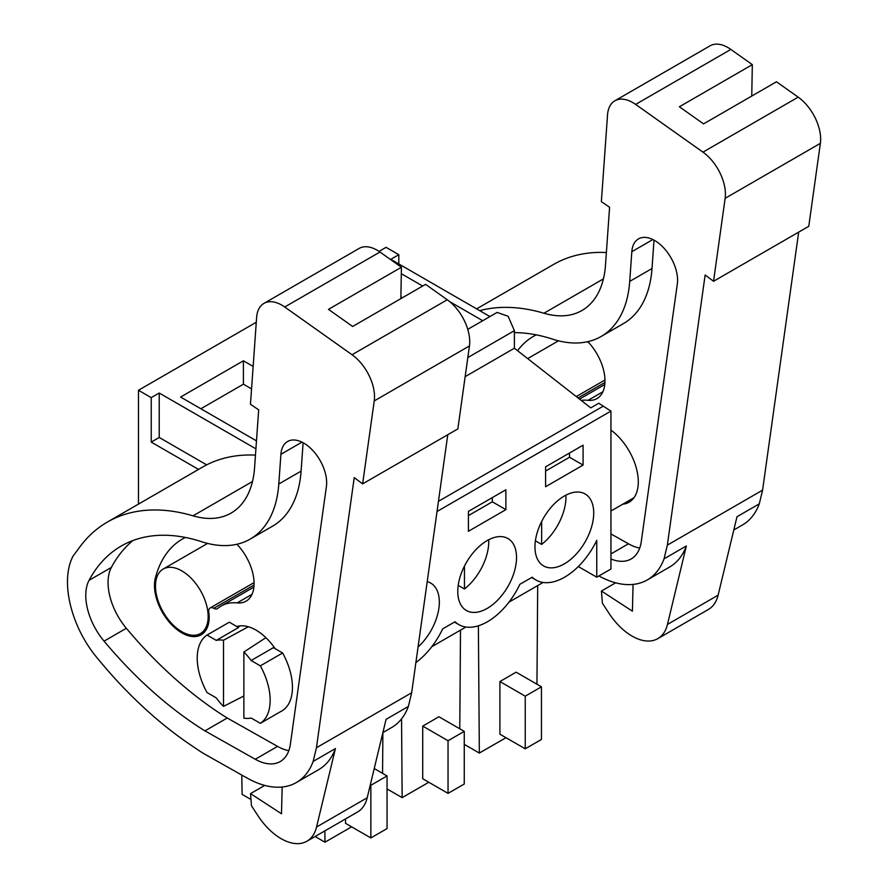<?xml version="1.0" encoding="UTF-8"?>
<svg xmlns="http://www.w3.org/2000/svg" width="888" height="888" viewBox="0 0 888 888"><rect width="100%" height="100%" fill="white"/><g stroke="black" fill="none" stroke-linecap="round" stroke-linejoin="round"><path stroke-width="1.33" d="M465.157 376.656L514.396 348.229L590.775 407.881L598.778 403.252L610.944 411.1L610.944 569.019L596.758 577.2L596.758 540.359A57.309 33.089 120 0 1 535.975 580.019A57.309 33.089 120 0 1 532.212 577.189L519.857 584.315A57.309 33.089 120 0 1 458.785 624.586A57.309 33.089 120 0 1 455.022 621.755L442.657 628.882A57.309 33.089 120 0 1 415.884 662.603M379.021 251.393L386.047 247.33L398.812 254.701L398.812 263.947M543.079 582.461L508.991 602.142M465.878 627.028L431.801 646.708M138.461 504.107L138.461 390.276L151.226 397.646L151.226 442.091L198.546 469.419M256.277 322.255L138.461 390.276M610.944 411.1L437.018 511.51M545.598 486.724L583.083 465.079L583.083 445.199L545.598 466.833L545.598 486.724M501.232 536.607A41.547 23.987 120 0 0 463.636 567.754A41.547 23.987 120 0 0 466.378 610.489A41.547 23.987 120 0 0 473.06 612.409A41.547 23.987 120 0 0 510.667 581.263A41.547 23.987 120 0 0 507.925 538.528A41.547 23.987 120 0 0 501.232 536.607M468.409 531.29L505.894 509.645L505.894 489.765L468.409 511.399L468.409 531.29M418.07 646.997A41.547 23.987 120 0 0 430.724 583.094A41.547 23.987 120 0 0 427.206 581.662M550.26 567.843A41.547 23.987 120 0 0 587.856 536.696A41.547 23.987 120 0 0 585.114 493.961A41.547 23.987 120 0 0 578.421 492.041A41.547 23.987 120 0 0 540.825 523.187A41.547 23.987 120 0 0 543.567 565.922A41.547 23.987 120 0 0 550.26 567.843M596.758 577.2L578.299 566.544M255.911 448.84L159.23 393.029L151.226 397.646M256.477 440.87L180.597 397.058L243.412 360.794L243.412 384.193L200.866 408.758M253.136 366.411L243.412 360.794M482.75 320.712L449.772 301.676M422.688 286.036L401.298 273.693M489.943 316.561L390.809 259.329L398.812 254.701M602.83 406.415L438.45 501.32M587.445 341.747A37.252 21.501 60 0 1 589.21 343.168M536.951 684.215L537.695 585.569M478.377 625.796L479.342 753.068L464.258 744.355M505.994 737.695L479.342 753.068M525.241 748.806L541.447 739.449L541.447 686.813L516.117 672.183L499.911 681.54L499.911 734.187L525.241 748.806L525.241 696.17L499.911 681.54M583.083 465.079L569.508 457.242L569.508 453.035M545.598 471.051L569.508 457.242M467.776 329.359L497.102 312.421L508.147 316.261L514.396 330.68L514.396 348.229M402.431 297.735L400.888 296.836M541.447 686.813L525.241 696.17M382.573 773.348L382.872 732.655M241.802 775.069L242.091 794.36L250.982 799.5M324.875 830.868L324.964 842.201L315.096 836.507M351.604 826.828L324.964 842.201M370.851 837.939L370.851 785.303L387.057 775.946L387.057 828.582L370.851 837.939L345.532 823.32L345.532 818.947M159.23 393.029L159.23 437.473L151.226 442.091M206.671 464.868L159.23 437.473M243.867 652.014A42.979 24.82 60 0 1 251.115 660.517L273.404 647.652L282.628 652.98L260.339 665.845A51.571 29.781 60 0 1 260.339 723.332L251.115 718.015A42.979 24.82 60 0 1 243.867 718.148L243.867 652.014L265.912 637.673M207.037 635.064L216.261 640.392L238.539 627.527L229.326 622.199L207.037 635.064A51.571 29.781 60 0 0 207.037 692.562L216.261 697.879A42.979 24.82 60 0 0 223.51 706.393L243.867 696.003M216.261 640.392A42.979 24.82 60 0 1 223.51 640.259L248.34 626.75M181.818 570.884A37.252 21.501 60 0 1 206.16 603.707A37.252 21.501 60 0 1 200.444 633.555A37.252 21.501 60 0 1 181.818 631.712A37.252 21.501 60 0 1 157.487 598.889A37.252 21.501 60 0 1 163.192 569.042A37.252 21.501 60 0 1 181.818 570.884M370.851 785.303L370.285 784.97M387.057 775.946L374.237 768.542M251.548 388.889L243.412 384.193M260.339 665.845L251.115 660.517M260.339 723.332L282.628 710.467A51.571 29.781 -120 0 0 282.628 652.98M223.51 706.393L223.51 640.259M459.762 728.782L460.506 630.136M428.793 782.261L402.153 797.635L387.057 788.921M401.554 718.869L402.153 797.635M448.04 793.373L464.258 784.015L464.258 731.379L438.927 716.749L422.721 726.106L422.721 778.754L448.04 793.373L448.04 740.736L422.721 726.106M464.258 731.379L448.04 740.736M505.894 509.645L492.318 501.809L492.318 497.602M468.409 515.617L492.318 501.809M535.397 540.803L541.647 544.411A41.547 23.987 120 0 0 565.922 495.16M541.647 544.411L541.647 521.5M458.208 585.37L464.457 588.977A41.547 23.987 120 0 0 488.722 539.726M464.457 588.977L464.457 566.067M733.799 529.981L742.512 524.952A100.288 57.898 -120 0 0 759.284 503.851L762.581 490.154L667.354 545.132L705.139 274.991L713.541 281.285L725.141 198.324A35.82 20.679 -120 0 0 702.963 152.137L635.63 104.407A35.82 20.679 -120 0 0 614.862 100.788A35.82 20.679 -120 0 0 607.525 114.941L601.365 201.665L609.59 207.259L605.483 265.212A114.608 66.167 -120 0 1 581.995 310.478A114.608 66.167 -120 0 1 543.933 313.231A257.875 148.884 -120 0 0 479.698 310.645M762.581 490.154L798.678 232.134M614.862 100.788L710.089 45.81A35.82 20.679 -120 0 1 730.857 49.428L752.325 64.646L679.387 106.76L703.551 123.887L776.489 81.774L798.19 97.158A35.82 20.679 -120 0 1 820.368 143.345L808.768 226.307L713.541 281.285M606.382 252.514A257.875 148.884 -120 0 0 553.535 264.469L476.623 308.869M752.325 64.646L751.759 96.048M615.65 582.817L601.442 591.02L602.375 603.141L608.724 612.898A51.571 29.781 -120 0 0 657.819 638.639L708.469 609.401A51.571 29.781 -120 0 0 718.115 595.171L736.996 516.716L759.284 503.851M657.819 638.639A51.571 29.781 -120 0 0 667.465 624.419L686.346 545.954L664.058 558.83L667.354 545.132M633.077 584.426L632.411 611.166L601.442 591.02M536.285 334.854A147.019 84.882 -120 0 0 533.377 336.408A147.019 84.882 -120 0 0 517.582 350.716M602.908 391.741L588.078 400.31A38.684 22.333 -120 0 0 596.969 398.59A38.684 22.333 -120 0 0 587.823 341.669M588.078 400.31A69.664 40.215 -120 0 0 581.174 400.377M622.777 504.184A44.411 25.641 -120 0 0 629.093 502.197A44.411 25.641 -120 0 0 636.618 469.219A44.411 25.641 -120 0 0 610.944 430.114M598.912 575.957A100.288 57.898 -120 0 0 647.285 579.931A100.288 57.898 -120 0 0 664.058 558.83M654.012 240.149L652.003 268.531A139.427 80.497 -120 0 1 623.432 323.609L601.143 336.474A139.427 80.497 -120 0 1 552.48 339.094A230.181 132.889 -120 0 0 514.396 332.645M601.143 336.474A139.427 80.497 -120 0 0 629.714 281.407L631.823 251.704A32.401 18.704 -120 0 1 638.461 238.905A32.401 18.704 -120 0 1 664.979 249.295A32.401 18.704 -120 0 1 677.322 283.949L641.28 541.602A50.783 29.326 -120 0 1 631.157 558.952A50.783 29.326 -120 0 1 610.944 558.985M647.285 579.931L669.574 567.066A100.288 57.898 -120 0 0 686.346 545.954M610.944 533.921L628.46 543.8A50.783 29.326 -120 0 0 639.726 548.051M382.894 732.578L391.597 727.55A100.288 57.898 -120 0 0 408.369 706.448L411.666 692.751L316.45 747.729L354.234 477.589L362.626 483.882L374.237 400.921A35.82 20.679 -120 0 0 352.048 354.734L284.726 307.004A35.82 20.679 -120 0 0 263.947 303.385A35.82 20.679 -120 0 0 256.61 317.538L250.46 404.262L258.674 409.856L254.567 467.81A114.608 66.167 -120 0 1 231.08 513.075A114.608 66.167 -120 0 1 193.018 515.828A257.875 148.884 -120 0 0 107.393 522.044A257.875 148.884 -120 0 0 79.865 546.908L72.96 556.254A84.416 48.74 -120 0 0 77.156 625.163A77.367 44.666 -120 0 0 96.104 656.632A329.504 190.243 -120 0 0 191.73 745.676L199.489 750.882A91.686 52.936 -120 0 0 205.483 754.578L247.053 778.032A100.288 57.898 -120 0 0 296.381 782.528A100.288 57.898 -120 0 0 313.153 761.427L316.45 747.729M411.666 692.751L447.763 434.732M263.947 303.385L359.174 248.407A35.82 20.679 -120 0 1 379.953 252.026L401.42 267.244L328.482 309.357L352.636 326.484L425.574 284.371L447.275 299.756A35.82 20.679 -120 0 1 469.452 345.943L457.853 428.904L362.626 483.882M255.467 455.111A257.875 148.884 -120 0 0 202.619 467.066L107.393 522.044M401.42 267.244L400.854 298.646M264.746 785.414L250.538 793.617L251.459 805.738L257.809 815.495A51.571 29.781 -120 0 0 306.904 841.236L357.553 811.998A51.571 29.781 -120 0 0 367.199 797.768L386.091 719.313L408.369 706.448M306.904 841.236A51.571 29.781 -120 0 0 316.55 827.017L335.431 748.551L313.153 761.427M282.162 787.023L281.496 813.763L250.538 793.617M185.37 537.451A147.019 84.882 -120 0 0 182.462 539.005A147.019 84.882 -120 0 0 155.345 578.077A38.684 22.333 -120 0 0 168.243 620.867A38.684 22.333 -120 0 0 201.165 634.798A38.684 22.333 -120 0 0 209.091 614.585A11.466 6.616 -120 0 0 208.847 612.798A7.16 4.14 -120 0 1 210.167 607.947A7.16 4.14 -120 0 1 213.764 608.302A7.16 4.14 -120 0 0 217.36 608.669A7.16 4.14 -120 0 0 217.715 608.424A69.664 40.215 -120 0 1 221.145 606.005A69.664 40.215 -120 0 1 237.163 602.908A38.684 22.333 -120 0 0 246.065 601.187A38.684 22.333 -120 0 0 236.907 544.266M275.114 648.64A44.411 25.641 -120 0 0 255.977 630.069A44.411 25.641 -120 0 0 236.83 626.54M204.939 730.88L255.267 759.262A50.783 29.326 -120 0 0 280.242 761.549A50.783 29.326 -120 0 0 290.376 744.2L326.407 486.546A32.401 18.704 -120 0 0 314.063 451.892A32.401 18.704 -120 0 0 287.557 441.503A32.401 18.704 -120 0 0 280.908 454.301L278.799 484.004A139.427 80.497 -120 0 1 250.227 539.072A139.427 80.497 -120 0 1 201.576 541.691A230.181 132.889 -120 0 0 121.245 546.031A230.181 132.889 -120 0 0 89.055 580.33A48.84 28.205 -120 0 0 104.051 641.147A329.504 190.243 -120 0 0 204.939 730.88L227.228 718.015L277.556 746.397A50.783 29.326 -120 0 0 288.811 750.649M296.381 782.528L318.659 769.663A100.288 57.898 -120 0 0 335.431 748.551M303.108 442.746L301.088 471.128L278.799 484.004M250.227 539.072L272.516 526.207A139.427 80.497 -120 0 0 301.088 471.128M132.934 540.526A230.181 132.889 -120 0 0 111.344 567.454A48.84 28.205 -120 0 0 126.34 628.282A329.504 190.243 -120 0 0 227.228 718.015M467.832 357.564L514.396 330.68M820.368 143.345L725.141 198.324M798.19 97.158L702.963 152.137M730.857 49.428L635.63 104.407M603.407 278.899L543.933 313.231M718.115 595.171L667.465 624.419M604.95 382.462L578.088 397.968M652.869 239.549L631.823 251.704M652.003 268.531L629.714 281.407M628.46 543.8L610.944 553.923M469.452 345.943L374.237 400.921M447.275 299.756L352.048 354.734M379.953 252.026L284.726 307.004M252.503 481.496L193.018 515.828M367.199 797.768L316.55 827.017M156.854 577.211L155.345 578.077M252.003 594.338L237.163 602.908M254.035 585.059L213.764 608.302M301.953 442.146L280.908 454.301M111.344 567.454L89.055 580.33M126.34 628.282L104.051 641.147M277.556 746.397L255.267 759.262M610.944 511.022L633.976 497.724M527.683 358.608L558.485 340.814M531.635 577.522L535.975 580.019M237.895 627.15L240.082 625.885M200.444 633.555L205.661 630.547M163.192 569.042L207.581 543.412M454.445 622.088L458.785 624.586M604.795 384.504L579.531 399.089M604.972 380.009L576.29 396.559M253.879 587.101L221.145 606.005M254.057 582.606L210.167 607.947"/></g></svg>
